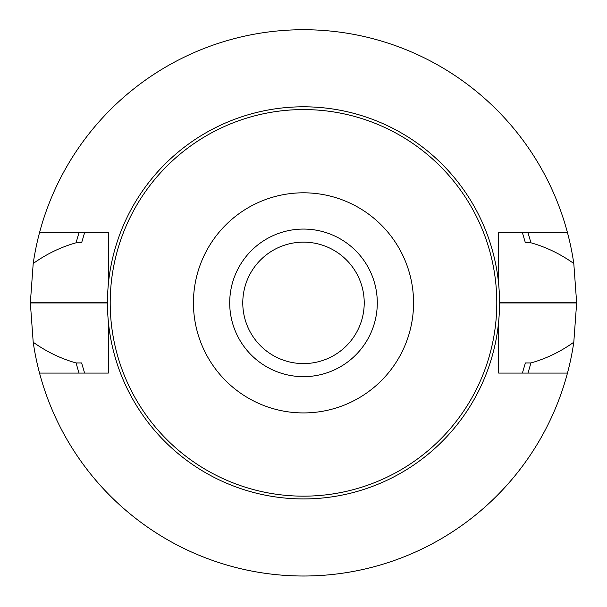 <?xml version="1.0" encoding="UTF-8"?>
<svg xmlns="http://www.w3.org/2000/svg" width="607" height="607" viewBox="0 0 607 607"><rect width="100%" height="100%" fill="white"/><g stroke="black" fill="none" stroke-linecap="round" stroke-linejoin="round"><path stroke-width="0.91" d="M498.681 232.648L567.469 232.648A273.15 273.15 0 0 0 39.531 232.648L108.319 232.648L108.319 284.448A196.046 196.046 0 0 1 498.681 284.448L498.681 232.648L498.681 284.448A196.046 196.046 0 0 1 498.681 321.285L498.681 373.085L567.469 373.085A273.15 273.15 0 0 0 573.797 342.219C560.481 351.734 546.171 358.646 530.875 362.963L525.381 362.963L522.392 373.085M498.681 321.285A196.046 196.046 0 0 1 108.319 321.285L108.319 373.085L39.531 373.085A273.15 273.15 0 0 0 567.469 373.085M527.953 232.648A235.182 235.182 0 0 1 530.875 242.77L525.381 242.77L522.392 232.648M79.047 232.648A235.182 235.182 0 0 0 76.125 242.77L81.619 242.77L84.608 232.648M84.608 373.085L81.619 362.963L76.125 362.963A235.182 235.182 0 0 0 79.047 373.085M527.953 373.085A235.182 235.182 0 0 0 530.875 362.963M39.531 232.648A273.15 273.15 0 0 0 33.203 263.514L30.35 302.779A273.15 273.15 0 0 0 30.35 302.954L33.203 342.219A273.15 273.15 0 0 0 39.531 373.085M33.203 342.219C46.519 351.734 60.829 358.646 76.125 362.963M530.875 242.77C546.171 247.087 560.481 253.999 573.797 263.514A273.15 273.15 0 0 0 567.469 232.648M76.125 242.77C60.829 247.087 46.519 253.999 33.203 263.514M573.797 263.514L576.65 302.779A273.15 273.15 0 0 1 576.65 302.954L573.797 342.219M303.5 109.571A193.299 193.299 0 0 0 136.097 399.512A193.299 193.299 0 0 0 470.903 399.512A193.299 193.299 0 0 0 303.5 109.571M303.5 242.147A60.723 60.723 0 0 0 250.911 333.228A60.723 60.723 0 0 0 356.089 333.228A60.723 60.723 0 0 0 303.5 242.147M303.5 229.074A73.796 73.796 0 0 0 239.59 339.761A73.796 73.796 0 0 0 367.41 339.761A73.796 73.796 0 0 0 303.5 229.074M303.5 192.806A110.057 110.057 0 0 0 208.186 357.895A110.057 110.057 0 0 0 398.814 357.895A110.057 110.057 0 0 0 303.5 192.806M108.319 321.285A196.046 196.046 0 0 1 108.319 284.448M30.35 302.954L107.454 302.954M30.35 302.779L107.454 302.779M576.65 302.954L499.546 302.954M576.65 302.779L499.546 302.779"/></g></svg>
